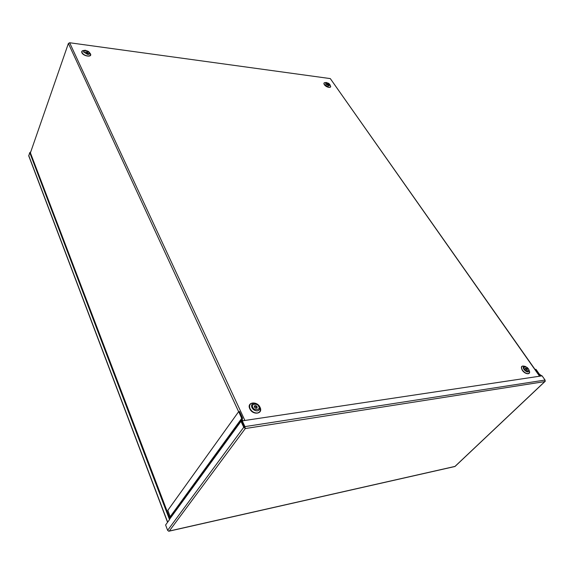 <?xml version="1.0" encoding="UTF-8"?>
<svg xmlns="http://www.w3.org/2000/svg" width="574" height="574" viewBox="0 0 574 574"><rect width="100%" height="100%" fill="white"/><g stroke="black" fill="none" stroke-linecap="round" stroke-linejoin="round"><path stroke-width="0.86" d="M244.56 427.214L241.783 421.194L242.565 418.166L239.473 411.493L238.691 411.601L167.838 510.329L170.234 516.901L241.798 418.582L238.691 411.601M545.2 381.294L454.995 466.49L168.756 531.251L169.294 531.036L168.756 531.251L167.63 530.347L243.742 427.257L245.055 428.276L244.531 427.135L245.285 428.548L244.919 426.611L242.264 420.864L542.093 375.841L545.056 380.045L544.783 381.595L545.293 380.928M244.531 427.135L241.876 421.395L242.264 420.864M541.856 375.877L539.424 374.234L535.965 369.326L535.513 369.391L538.972 374.298L541.375 375.948M167.63 530.347L165.606 524.973L169.402 519.771L170.234 516.901M243.742 427.257L241.001 421.316L241.798 418.582M90.484 53.87C92.421 57.522 83.445 56.367 81.888 52.736C81.35 51.33 82.06 50.562 84.034 50.426L83.711 50.498C82.154 50.72 81.616 51.452 82.104 52.693C83.13 54.372 84.938 55.463 87.513 55.951C89.931 56.109 90.864 55.384 90.326 53.777L89.63 52.743L90.484 53.87M260.036 407.332C263.48 413.969 252.782 415.554 249.798 408.781C246.447 402.101 257.087 400.674 260.036 407.332M330.237 85.483C332.368 88.547 326.305 87.664 324.31 84.629C323.506 83.266 323.88 82.584 325.415 82.591M529.142 370.481C531.388 375.044 525.21 374.657 522.326 370.302C520.546 366.779 521.35 365.444 524.736 366.291M87.535 52.779L85.548 51.961M85.533 51.947L87.779 52.564L85.533 51.947M256.822 408.114L256.707 407.253L254.339 406.241M254.461 407.095L254.483 405.94C255.373 405.287 256.241 405.553 257.095 406.729L257.066 407.884C256.176 408.537 255.308 408.272 254.461 407.095M328.364 84.672L327.022 83.861M327.072 83.94L328.665 84.55L327.108 83.869M527.011 369.95L525.318 368.343M525.583 369.039L525.432 368.027L527.183 368.817L527.334 369.828L525.583 369.039M539.782 376.192L330.301 78.595L69.641 42.749L68.385 43.459L30.415 152.849M169.696 518.006L30.343 152.648L29.74 152.612L28.743 155.906M169.273 518.946L29.74 152.612M30.558 152.44L30.687 152.053M30.192 152.641L30.4 152.038M539.603 374.887L539.158 375.31M544.783 381.595L454.988 466.411L169.294 531.036L245.285 428.548L544.783 381.595M241.001 421.316L169.33 519.592M241.783 418.281L170.241 516.614M240.958 420.419L169.344 518.724M545.056 380.045L244.919 426.611M250.063 408.681C251.799 411.68 254.232 413.115 257.36 412.993C260.187 412.247 261.019 410.353 259.864 407.303C258.135 404.34 255.724 402.919 252.625 403.027C249.79 403.73 248.944 405.617 250.063 408.681M325.788 82.534L325.149 82.627C323.973 82.764 323.75 83.417 324.468 84.593L328.895 87.277C330.301 87.377 330.775 86.861 330.33 85.741L330.107 85.131M524.557 366.284L522.871 366.054C521.228 366.521 521.106 367.912 522.512 370.23C524.284 372.497 526.15 373.617 528.116 373.581C529.379 373.301 529.73 372.354 529.178 370.732L529.156 370.653M84.206 51.768C82.491 49.766 88.992 50.634 89.07 52.413C90.807 54.415 84.285 53.561 84.206 51.768M85.598 50.304L89.623 52.729C90.025 53.927 89.329 54.473 87.521 54.351L83.481 51.918L84.679 50.282L85.598 50.304M252.869 407.318C250.242 403.96 257.991 402.898 258.673 406.507C261.328 409.85 253.557 410.962 252.869 407.318M253.844 403.414C256.169 403.335 257.97 404.405 259.269 406.614C260.13 408.903 259.505 410.317 257.396 410.862C255.057 410.955 253.242 409.886 251.943 407.648C251.096 405.352 251.735 403.945 253.844 403.414M326.161 83.818C324.475 82.132 328.924 82.728 329.483 84.263C331.176 85.949 326.728 85.368 326.161 83.818M329.806 84.507L328.916 85.957L325.616 83.948L326.513 82.505M524.622 369.175C522.197 366.614 526.896 365.975 528.137 368.68C530.577 371.235 525.877 371.909 524.622 369.175M528.41 368.795L528.963 369.8L528.166 371.93C526.702 371.952 525.31 371.113 523.983 369.419C522.928 367.69 523.014 366.65 524.249 366.298L525.44 366.456L528.338 368.695M539.574 376.221L330.301 78.595M69.641 42.749L244.883 420.469M68.385 43.459L238.626 411.694M242.321 419.687L242.831 420.778M28.729 155.525L167.665 522.146M89.243 52.162L84.679 50.282M329.741 84.385L326.118 82.484M528.374 368.716L525.44 366.456M329.785 84.45L329.993 84.816M528.403 368.759L528.963 369.8M28.722 155.841L167.551 522.304"/></g></svg>

